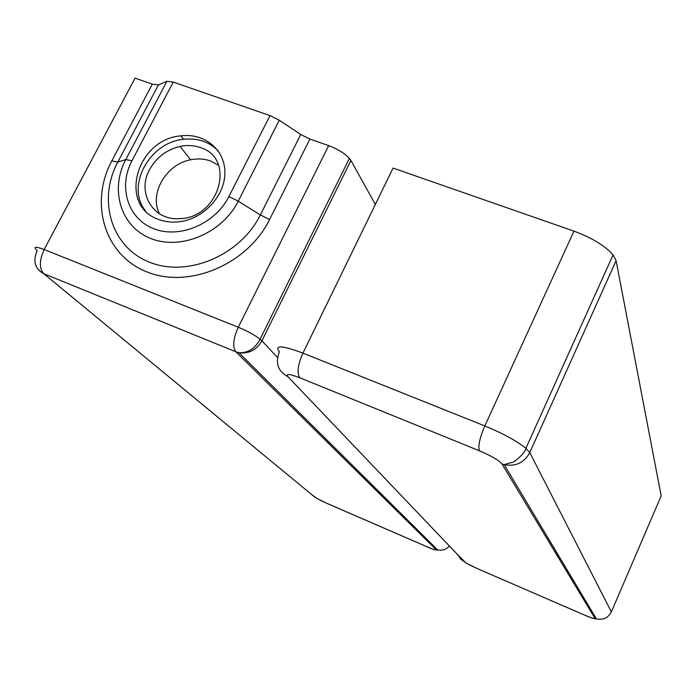 <?xml version="1.0" encoding="UTF-8"?>
<svg xmlns="http://www.w3.org/2000/svg" width="696" height="696" viewBox="0 0 696 696"><rect width="100%" height="100%" fill="white"/><g stroke="black" fill="none" stroke-linecap="round" stroke-linejoin="round"><path stroke-width="1.04" d="M328.669 145.629L309.885 139.078L300.75 134.502L279.261 120.225L270.022 115.597L173.226 82.076L166.918 81.284L158.401 84.929L152.285 84.138L135.041 78.126L44.17 249.533C35.174 246.184 32.834 246.549 37.158 250.63C32.686 261.148 34.904 268.839 43.796 273.702C39.115 268.378 39.237 260.321 44.17 249.533L238.267 327.242C247.271 330.991 254.545 334.967 260.087 339.187L261.905 340.831L350.923 160.471L349.392 158.366C344.503 153.233 337.595 148.988 328.669 145.629L238.267 327.242C233.23 338.613 232.412 346.791 235.814 351.767L238.937 352.707C248.907 353.951 256.563 349.992 261.905 340.831L277.547 357.526M375.344 204.45L350.923 160.471M158.671 219.449C117.815 205.903 136.294 139.226 180.838 135.859C204.32 132.745 225.017 149.605 224.904 172.512C225.13 195.367 204.05 218.544 180.029 221.676C172.443 222.694 165.326 221.946 158.671 219.449M218.3 151.049C209.305 141.749 197.751 137.834 183.64 139.296C149.405 142.21 125.437 186.502 145.499 210.862M149.579 169.589C156.382 157.392 166.535 149.666 180.038 146.412C187.18 144.942 193.949 145.334 200.344 147.587C236.414 158.218 219.205 218.44 179.342 218.631C153.085 220.745 136.529 192.688 149.579 169.589M218.588 165.274L210.584 160.994C204.302 158.766 197.647 158.366 190.634 159.793C166.118 164.16 148.866 193.819 159.514 213.82M573.965 231.142L393.066 168.075L302.925 353.124L484.825 425.943L573.965 231.142C591.974 237.832 605.007 245.758 613.063 254.91L525.906 448.311L529.769 452.6L616.099 260.687L613.063 254.91M660.73 496.961L661.174 495.917L616.099 260.687M166.918 81.284L125.776 159.593L117.807 162.055L158.401 84.929M270.022 115.597L228.888 196.55C215.29 223.834 179.69 239.015 153.859 228.766C127.812 218.927 117.955 186.963 131.97 160.741L173.226 82.076M300.75 134.502L260.339 214.942L238.25 201.179L279.261 120.225M327.781 442.63L328.347 441.438M309.885 139.078L269.596 219.518L260.339 214.942C240.459 255.362 187.633 277.704 149.631 262.253C111.325 247.393 97.283 200.274 117.807 162.055L111.795 160.924L152.285 84.138M228.888 196.55L238.25 201.179C222.494 232.925 181.047 250.56 151.058 238.58C120.826 227.061 109.524 189.938 125.776 159.593L131.97 160.741M111.795 160.924C89.079 203.128 104.452 255.319 146.873 271.901C188.947 289.144 247.619 264.393 269.596 219.518M435.731 549.292C436.409 550.345 433.634 549.553 427.414 546.934L327.25 503.486C321.013 500.711 316.637 498.406 314.122 496.587L43.796 273.702L235.814 351.767L435.731 549.292L437.671 549.936C442.23 550.806 446.153 549.518 449.433 546.047M427.414 546.934L427.857 547.152M327.25 503.486L327.799 503.756M314.122 496.587L309.755 492.977M458.212 555.251L460.63 559.106L464.363 561.707L287.926 376.693C277.965 371.325 275.111 363.051 279.374 351.871C274.189 344.903 282.045 345.32 302.925 353.124C297.853 364.695 296.783 372.908 299.724 377.745L479.431 450.799C477.856 446.362 479.657 438.071 484.825 425.943C503.034 433.469 516.728 440.925 525.906 448.311C525.837 452.565 513.161 463.545 511.777 462.431L504.208 464.658C515.614 466.816 524.132 462.797 529.769 452.6L611.366 611.88L611.088 612.471M661.174 495.917L611.366 611.88C608.13 617.961 603.119 620.275 596.341 618.814L504.208 464.658L501.912 463.875L594.967 618.318L596.341 618.814C595.463 619.31 591.583 618.091 584.701 615.186L584.918 615.281M287.926 376.693C285.508 373.465 289.44 373.822 299.724 377.745M479.431 450.799C491.306 455.889 498.797 460.247 501.912 463.875M594.967 618.318C594.862 619.057 591.435 617.996 584.675 615.142L477.534 568.702M584.675 615.142L477.204 568.562L466.085 563.073L459.403 556.504M477.152 568.502C470.54 565.561 466.277 563.29 464.363 561.707M310.651 493.716L316.61 498.293L327.337 503.556L427.483 546.995C433.303 549.544 436.697 550.527 437.671 549.936L238.937 352.707C247.959 353.159 255.006 348.652 260.087 339.187L349.392 158.366M328.355 443.204L328.921 442.012M180.838 135.859L183.64 139.296M190.634 159.793L180.038 146.412M557.2 555.634L557.783 554.303"/></g></svg>

